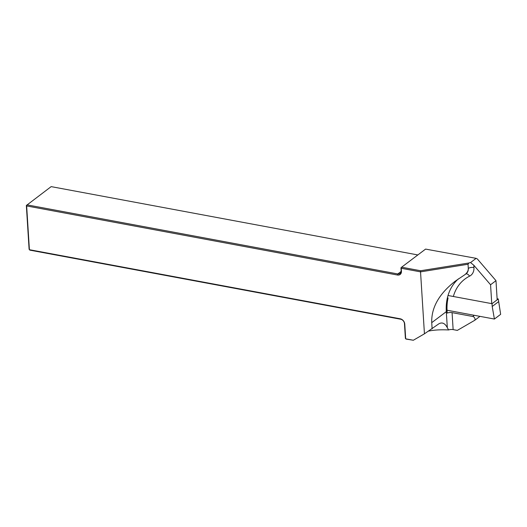 <?xml version="1.0" encoding="UTF-8"?>
<svg xmlns="http://www.w3.org/2000/svg" width="527" height="527" viewBox="0 0 527 527"><rect width="100%" height="100%" fill="white"/><g stroke="black" fill="none" stroke-linecap="round" stroke-linejoin="round"><path stroke-width="0.79" d="M479.952 316.358L474.774 320.271L457.331 330.389L453.141 329.612A4.144 1.693 -3.6 0 0 448.589 329.955L447.311 327.675C445.025 323.321 442.239 322.01 438.958 323.749L424.439 333.808L420.539 271.866L401.251 268.276L401.442 271.293A4.967 3.86 52.9 0 1 397.437 275.022L26.646 205.938L29.4 249.699L400.191 318.782A4.967 3.86 52.9 0 1 404.762 324.112L405.691 338.821L413.339 340.251L424.439 333.808M474.774 320.271A2.483 1.93 -127.1 0 0 474.675 317.985A2.483 1.93 -127.1 0 0 472.732 316.483L452.074 312.636A4.144 1.693 176.4 0 0 447.212 313.097L447.094 311.213A53.642 41.666 52.9 0 1 448.062 297.972M464.682 274.824L466.145 273.724A8.28 6.429 -127.1 0 0 468.299 268.441C468.371 270.759 467.166 272.887 464.682 274.824L455.236 281.168C439.096 293.796 431.264 307.623 431.732 322.662L432.12 328.841M470.545 262.571L473.806 265.233L473.951 267.538A4.144 1.693 176.4 0 0 468.299 268.441L468.029 264.251L420.539 271.866L420.612 270.746L468.918 262.993A4.144 1.693 176.4 0 1 470.545 262.571L476.131 258.349L425.592 249.093L401.62 267.202L420.612 270.746M491.757 303.644L490.565 284.758L495.979 280.667L497.178 299.797M473.806 265.233L490.565 284.758M413.339 340.251L406.073 339.072L405.395 338.374L404.466 323.664A4.144 3.215 -127.1 0 0 400.658 319.224L29.868 250.141L29.104 249.251L26.35 205.49L26.646 205.938L27.015 204.865L397.806 273.954A4.144 3.215 -127.1 0 0 400.065 273.487A4.144 3.215 -127.1 0 0 401.146 270.845L400.955 267.828L401.62 267.202M476.131 258.349L477.31 258.922L495.979 280.667M417.845 254.949L51.159 186.624L26.35 205.49M401.251 268.276L401.08 267.676M428.642 331.094C434.064 329.942 440.71 329.559 448.589 329.955M468.918 262.993L468.029 264.251M497.119 298.756L498.272 298.974L500.65 314.329L494.405 319.052L447.041 310.225M498.45 301.773L492.205 306.49L494.405 319.052M498.272 298.974L492.027 303.69L492.205 306.49M448.022 295.495L492.027 303.69M452.074 312.636L453.141 329.612M447.311 327.675L446.303 311.655A4.144 1.693 176.4 0 1 447.094 311.213M473.951 267.538A12.424 9.651 52.9 0 1 469.55 276.181A49.696 38.596 -127.1 0 0 453.352 296.484M431.732 322.662L446.303 311.655A53.833 41.811 52.9 0 1 458.424 278.875M404.466 323.664L404.762 324.112M397.437 275.022L397.806 273.954L401.133 271.438M400.658 319.224L400.191 318.782M401.146 270.845L401.442 271.293M465.828 273.961A4.144 2.582 -116.6 0 1 469.55 276.181M472.732 316.483L474.293 315.304"/></g></svg>
